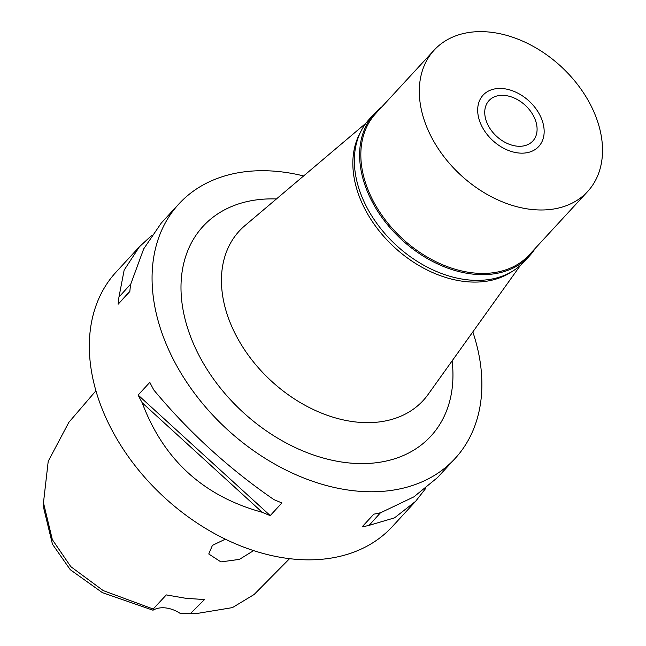 <?xml version="1.0" encoding="UTF-8"?>
<svg xmlns="http://www.w3.org/2000/svg" width="646" height="646" viewBox="0 0 646 646"><rect width="100%" height="100%" fill="white"/><g stroke="black" fill="none" stroke-linecap="round" stroke-linejoin="round"><path stroke-width="0.97" d="M95.915 390.798L68.856 422.322L48.224 461.252L43.468 502.79L43.823 508.596L52.455 544.198L70.277 569.707L102.343 592.624L153.005 610.212A29.813 21.116 -137.3 0 1 165.861 607.951A29.813 21.116 -137.3 0 1 180.452 613.571L191.054 613.692M180.452 613.571L190.433 613.587L204.524 599.585L185.636 598.269L166.288 594.909L153.029 609.202M43.468 502.79L52.342 539.66L70.834 566.687L103.263 590.614L153.207 609.033L153.005 610.212M190.433 613.587L196.408 613.579L232.415 607.611L254.088 594.522L289.561 558.669M225.357 539.176L212.437 545.353L208.755 553.985L220.916 561.907L239.44 559.379L253.612 550.61M178.869 203.958L161.298 223.023L143.687 248.904L130.645 284.401A187.808 133.028 42.7 0 0 129.838 291.516L118.145 304.209A187.808 133.028 -137.3 0 1 118.953 297.087L124.161 270.085L139.399 246.788L116.127 272.039A187.808 133.028 42.7 0 0 118.412 441.525A187.808 133.028 42.7 0 0 289.255 558.628A187.808 133.028 42.7 0 0 392.324 526.595L415.596 501.344L394.496 517.874L369.1 525.36A187.808 133.028 -137.3 0 1 362.123 526.845L373.816 514.159A187.808 133.028 42.7 0 0 380.793 512.674L413.868 496.871L437.495 477.58L455.067 458.515A187.808 133.028 -137.3 0 1 351.997 490.548A187.808 133.028 -137.3 0 1 181.155 373.445A187.808 133.028 -137.3 0 1 178.869 203.958A187.808 133.028 -137.3 0 1 281.947 171.925A187.808 133.028 -137.3 0 1 303.612 175.946M472.832 331.907A187.808 133.028 -137.3 0 1 455.067 458.515M425.553 488.626L415.596 501.344M142.185 402.765A187.808 133.028 -137.3 0 1 138.123 395.053L149.815 382.359A187.808 133.028 42.7 0 0 153.877 390.079C188.947 432.19 228.95 468.697 273.888 499.592A187.808 133.028 42.7 0 0 281.922 502.911L270.23 515.605A187.808 133.028 -137.3 0 1 262.195 512.278C203.547 496.257 163.543 459.75 142.185 402.765L262.195 512.278M139.399 246.788L151.35 235.742M276.423 198.952A154.854 109.691 42.7 0 0 185.499 320.82A154.854 109.691 42.7 0 0 345.852 462.593A154.854 109.691 42.7 0 0 452.119 360.88M366.016 123.136L244.907 225.632A125.041 88.575 -137.3 0 0 238.156 339.311A125.041 88.575 -137.3 0 0 354.549 421.838A125.041 88.575 42.7 0 0 428.096 394.464L520.393 265.417M511.793 271.667A104.337 73.902 -137.3 0 1 463.917 281.414A104.337 73.902 -137.3 0 1 373.606 223.451A104.337 73.902 -137.3 0 1 360.484 132.212M270.23 515.605L138.123 395.053M118.953 297.087L130.734 284.046M118.145 304.209L129.862 291.241M380.502 512.746L369.1 525.36M505.358 95.519A29.813 21.116 42.7 0 0 488.998 100.606A29.813 21.116 42.7 0 0 489.353 127.504A29.813 21.116 42.7 0 0 516.477 146.093A29.813 21.116 42.7 0 0 532.837 141.006A29.813 21.116 42.7 0 0 532.474 114.108A29.813 21.116 42.7 0 0 505.358 95.519M517.979 152.916A37.856 26.817 -137.3 0 1 480.511 123.362A37.856 26.817 -137.3 0 1 491.638 89.721A37.856 26.817 -137.3 0 1 503.856 88.688A37.856 26.817 -137.3 0 1 543.472 137.485A37.856 26.817 -137.3 0 1 517.979 152.916A37.856 26.817 42.7 0 0 543.472 137.485A37.856 26.817 42.7 0 0 503.856 88.688A37.856 26.817 42.7 0 0 491.638 89.721A37.856 26.817 42.7 0 0 480.511 123.362A37.856 26.817 42.7 0 0 517.979 152.916M535.308 248.29A105.233 74.54 -137.3 0 1 529.397 256.026A105.233 74.54 -137.3 0 1 471.645 273.977A105.233 74.54 -137.3 0 1 375.915 208.359A105.233 74.54 -137.3 0 1 374.64 113.389A105.233 74.54 -137.3 0 1 381.867 106.865M434.193 50.097L375.722 113.534A104.337 73.902 42.7 0 0 376.989 207.697A104.337 73.902 42.7 0 0 471.903 272.749A104.337 73.902 42.7 0 0 529.171 254.952L587.634 191.515A104.337 73.902 -137.3 0 1 530.374 209.312A104.337 73.902 -137.3 0 1 435.461 144.252A104.337 73.902 -137.3 0 1 434.193 50.097A104.337 73.902 -137.3 0 1 491.453 32.3A104.337 73.902 -137.3 0 1 586.366 97.36A104.337 73.902 -137.3 0 1 587.634 191.515M374.64 113.389L369.367 119.114A105.233 74.54 42.7 0 0 370.642 214.084A105.233 74.54 42.7 0 0 466.372 279.694A105.233 74.54 42.7 0 0 524.124 261.751L529.397 256.026M196.408 613.579L190.594 613.7"/></g></svg>
